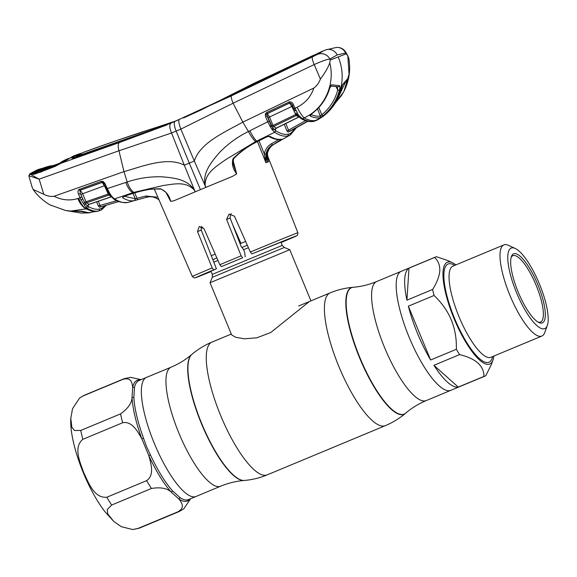 <?xml version="1.0" encoding="UTF-8"?>
<svg xmlns="http://www.w3.org/2000/svg" width="577" height="577" viewBox="0 0 577 577"><rect width="100%" height="100%" fill="white"/><g stroke="black" fill="none" stroke-linecap="round" stroke-linejoin="round"><path stroke-width="0.87" d="M434.683 257.45L408.992 268.154A64.473 18.089 67.4 0 0 404.744 278.951A64.473 18.089 67.4 0 0 406.929 300.163L432.627 289.459C436.861 282.759 439.256 276.571 439.811 270.894C439.977 265.384 438.268 260.905 434.683 257.45A64.473 18.089 -112.6 0 1 435.455 257.053L401.267 271.291A64.473 18.089 67.4 0 0 409.18 337.336A64.473 18.089 67.4 0 0 450.846 390.319A64.473 18.089 -112.6 0 1 416.241 352.727A64.473 18.089 -112.6 0 1 396.255 282.492A64.473 18.089 -112.6 0 1 401.267 271.291L376.673 281.54C369.056 284.685 361.245 286.603 353.239 287.288L352.915 287.31A68.548 19.236 -112.6 0 0 359.637 357.942A68.548 19.236 -112.6 0 0 405.422 413.363C399.371 418.498 392.685 422.588 385.364 425.646A71.901 20.173 -112.6 0 1 338.894 366.561A71.901 20.173 -112.6 0 1 330.066 292.907C337.394 289.856 345.01 287.995 352.915 287.31M154.355 443.489A64.473 18.089 -112.6 0 1 146.443 377.445A64.473 18.089 67.4 0 0 154.355 443.489A64.473 18.089 67.4 0 0 196.021 496.472A64.473 18.089 -112.6 0 1 154.355 443.489M280.92 242.138L282.268 245.398L284.346 247.468L289.762 249.718L210.05 282.73L231.665 334.912L235.582 337.257L244.468 338.807L256.823 337.812L270.75 332.511L309.351 301.533M245.622 241.417L240.061 243.718M215.171 254.104L211.297 255.741M134.499 387.326L133.871 397.171A64.473 18.089 67.4 0 0 143.558 438.282L146.565 446.735L150.417 454.842L148.816 455.635C151.023 463.511 154.629 475.318 146.637 480.648L106.832 497.237C94.065 498.434 88.526 482.567 83.802 472.88C80.275 462.704 73.005 447.456 82.843 439.328L122.656 422.746C132.119 420.842 137.874 431.784 141.863 438.852L148.816 455.635A65.345 18.334 -112.6 0 0 171.456 492.34L179.05 499.141C181.517 502.567 185.621 507.58 177.658 511.922L137.853 528.503L132.732 529.556L121.257 526.686L113.712 521.37L107.769 513.956L107.221 509.578L111.65 505.048L151.462 488.467C160.759 486.974 167.431 488.265 171.456 492.34A1.919 1.442 137.9 0 1 172.754 491.056L180.248 497.763A64.473 18.089 67.4 0 0 188.491 499.61L220.616 486.223A64.473 18.089 -112.6 0 1 178.949 433.24A64.473 18.089 -112.6 0 1 171.037 367.203L138.906 380.582A64.473 18.089 67.4 0 0 134.499 387.326A1.919 1.709 12.7 0 1 132.681 387.203L132.039 397.185C132.01 402.84 128.188 408.401 120.564 413.875L80.751 430.456L74.541 430.514L71.851 427.254L70.798 418.318L72.507 408.761L79.539 398.072L82.965 396.002L122.778 379.421C131.462 376.803 132.061 383.171 132.681 387.203A65.345 18.334 -112.6 0 1 140.24 380.027M189.826 499.055A65.345 18.334 -112.6 0 1 179.05 499.141A1.919 1.702 123.2 0 1 180.248 497.763M137.853 528.503A71.901 20.173 67.4 0 0 139.425 528.099L179.231 511.518L183.818 508.791L190.641 498.716M141.084 379.673L130.626 377.315L123.932 378.772A71.901 20.173 -112.6 0 0 122.778 379.421M133.871 397.171A1.919 1.457 -2.6 0 1 132.039 397.185A65.345 18.334 -112.6 0 0 141.863 438.852L143.558 438.282M435.455 257.053A64.473 18.089 -112.6 0 1 436.537 256.736L447.709 260.53L452.426 262.715A55.125 15.464 -112.6 0 1 455.895 264.893M493.862 356.045A55.125 15.464 -112.6 0 1 492.974 360.041A55.125 15.464 -112.6 0 1 463.793 338.699A55.125 15.464 -112.6 0 1 443.042 271.803A55.125 15.464 -112.6 0 1 452.426 262.715M547.328 325.478L544.782 332.496A49.37 13.855 -112.6 0 1 541.875 336.045A49.37 13.855 -112.6 0 1 515.376 307.26A49.37 13.855 -112.6 0 1 500.064 253.469A49.37 13.855 -112.6 0 1 503.901 244.893A49.37 13.855 -112.6 0 1 508.474 245.326L515.247 248.463A43.621 12.24 -112.6 0 1 537.375 279.254A43.621 12.24 -112.6 0 1 548.15 321.036A43.621 12.24 -112.6 0 1 547.328 325.478A43.621 12.24 -112.6 0 1 524.241 308.594A43.621 12.24 -112.6 0 1 507.818 255.654A43.621 12.24 -112.6 0 1 515.247 248.463M545.272 316.369A37.39 10.487 -112.6 0 1 538.904 322.536A37.39 10.487 -112.6 0 1 519.935 296.145A37.39 10.487 -112.6 0 1 510.703 260.328A37.39 10.487 -112.6 0 1 511.402 256.52A37.39 10.487 -112.6 0 1 531.193 270.995A37.39 10.487 -112.6 0 1 545.272 316.369M511.121 257.472A35.947 10.09 -112.6 0 1 512.888 255.69A35.947 10.09 -112.6 0 1 532.182 276.65A35.947 10.09 -112.6 0 1 543.332 315.821A35.947 10.09 -112.6 0 1 540.534 322.067A35.947 10.09 -112.6 0 1 538.024 322.067M492.974 360.041L491.287 364.693L485.805 375.677A64.473 18.089 -112.6 0 1 485.033 376.081A64.473 18.089 -112.6 0 1 483.952 376.399C483.937 365.796 475.816 358.533 459.609 354.603L433.911 365.306A64.473 18.089 67.4 0 0 458.253 387.102L483.952 376.399M433.911 365.306L458.253 387.102M408.35 306.192A64.473 18.089 67.4 0 0 430.637 359.998L456.335 349.294C456.998 328.061 449.57 310.13 434.048 295.489L408.35 306.192L430.637 359.998M408.992 268.154L406.929 300.163M434.048 295.489A64.473 18.089 -112.6 0 1 432.627 289.459M459.609 354.603A64.473 18.089 -112.6 0 1 456.335 349.294M281.316 139.374L273.339 144.538C267.122 148.794 265.189 154.665 267.548 162.137L268.716 161.69L267.887 159.562M259.008 140.802L264.273 153.893C265.232 149.4 267.649 146.003 271.529 143.702A1.435 0.404 60 0 0 272.589 144.791C269.055 146.883 266.848 149.97 265.975 154.052L265.961 162.757L257.45 141.589M232.928 159.973L236.664 173.857L232.452 176.382L205.83 187.395L205.174 185.39C204.698 172.754 216.995 165.996 225.852 159.54L255.582 141.617L274.609 132.292L271.753 129.14L267.735 121.797L248.406 131.484C250.62 135.71 253.014 139.086 255.582 141.617M233.086 103.225L180.839 129.125L194.326 161.019L189.292 163.125L200.428 189.645A58.479 0.404 -22.5 0 1 205.83 187.395L194.326 161.019C199.988 142.829 224.958 132.075 242.838 122.115L233.094 103.204C231.464 99.208 230.887 96.77 231.363 95.876L170.987 123.125C169.256 124.668 169.443 127.964 171.549 132.999L180.839 129.125C178.899 123.774 178.351 120.629 179.187 119.706M241.128 255.835L242.636 257.775A54.743 0.375 157.5 0 0 221.402 266.624L219.823 264.706A57.137 0.389 -22.5 0 1 230.144 260.4A57.137 0.389 -22.5 0 1 241.128 255.835L226.595 219.433L229.033 214.103L234.457 216.18L250.317 252.026A57.137 0.389 -22.5 0 1 297.891 232.747L267.252 154.968M297.891 232.747L297.566 235.077L296.823 235.733L281.086 242.549A54.743 0.375 157.5 0 0 293.938 236.801A54.743 0.375 157.5 0 0 251.94 253.923L285.565 240.284L281.049 242.455M251.94 253.923L250.317 252.026M232.682 224.648L240.941 243.357M242.636 257.775L221.402 266.624M245.131 256.808L244.756 252.632L243.516 249.473L241.063 246.307L230.129 218.07L230.374 214.687L231.305 213.598M212.17 267.923L213.721 269.848A54.743 0.375 157.5 0 0 211.117 271.529L195.033 277.869L194.189 277.898L192.307 276.477A57.137 0.389 -22.5 0 1 212.17 267.923L197.514 231.572L199.289 226.487L204.078 228.817L219.823 264.706M201.416 226.415L201.265 230.115L216.411 268.803L203.984 274.19L211.081 271.435M202.83 227.165L200.947 227.929M213.721 269.848L216.411 268.803M271.529 143.702L279.239 139.273M265.903 162.534L264.273 153.893L265.975 154.052M279.419 139.576A1.435 0.404 60.2 0 0 280.292 140.362M284.677 138.155L290.411 134.903L287.851 135.905C284.115 136.771 279.701 135.566 274.609 132.292A1.435 1.284 -57 0 0 275.388 130.553C280.422 133.799 284.778 134.996 288.457 134.131L290.938 133.172L295.72 128.051M233.122 163.904L233.519 158.841L233.05 158.625C240.227 151.556 248.326 145.851 257.349 141.502L266.581 136.872L269.921 136.345C274.529 138.934 278.525 139.886 281.901 139.187L282.03 139.201M233.094 103.204L314.184 64.588L320.386 79.042C319.081 82.735 316.903 85.735 313.838 88.05L242.838 122.115L248.406 131.484C237.335 136.965 227.598 144.099 219.195 152.876C211.73 161.668 202.303 172.573 205.138 185.383L205.174 185.39M266.581 136.872L268.694 136.367C273.419 139.071 277.696 140.067 281.511 139.331A1.435 1.378 -101.7 0 0 281.901 139.187M268.774 136.403A1.435 1.291 -60.5 0 0 269.921 136.345M233.108 163.825L236.678 173.836M236.664 173.857C232.762 168.837 231.565 163.76 233.05 158.625M347.801 55.897L348.861 58.551C350.78 70.127 349.135 81.069 343.935 91.368L349.056 74.181L347.801 55.897L345.558 52.997A9.585 9.153 -95.3 0 0 336.384 47.451L336.384 47.451C340.524 47.191 343.697 48.85 345.926 52.428L345.558 52.997L337.184 54.93L329.864 59.07A9.585 9.189 -127.7 0 0 317.408 54.454L231.363 95.876M323.142 116.309A1.435 1.378 57.6 0 1 322.868 116.568L314.371 121.184C311.025 121.999 307.051 121.17 302.456 118.682L304.115 117.874C324.411 108.909 335.345 84.372 329.777 62.879C328.118 67.502 324.988 72.89 320.386 79.042M275.871 128.642L275.352 129.919L273.368 128.563L275.388 130.553M289.827 131.368L291.068 130.662A1.435 0.397 60.6 0 0 291.068 130.662L288.038 132.061L286.935 131.037L288.5 130.157A1.435 0.404 60.6 0 0 289.546 131.246L288.038 132.061M307.591 121.213L289.546 131.246M285.831 123.478L288.5 130.157L305.594 120.643M291.06 130.662L307.909 121.285L291.068 130.662M265.535 116.554L267.014 115.862L269.214 121.105L267.735 121.797L265.535 116.554L265.297 114.044L266.61 112.501L269.517 117.023L273.036 125.447L273.693 126.478L276.354 128.188L298.929 117.001L296.261 115.508L273.693 126.478A1.435 1.255 -53.3 0 0 272.842 127.964L273.368 128.563A1.435 1.003 -38.2 0 1 272.387 130.07M299.03 116.879A1.435 1.298 -61 0 0 298.713 117.001L276.131 128.173A1.435 1.284 -57.4 0 0 275.352 129.919M316.823 120.247L314.047 121.314C310.253 122.18 305.99 121.307 301.252 118.696L297.732 115.703A1.435 0.786 -51.7 0 1 297.682 115.66L297.537 115.544A1.435 1.269 -56.7 0 0 296.261 115.508L291.818 106.471L268.038 117.715L266.653 114.34L265.297 114.044M299.852 117.672A1.435 1.168 -47.7 0 0 301.23 117.751L302.456 118.682A1.435 1.298 -61.3 0 1 301.252 118.696M297.53 115.537L297.732 115.703A1.435 0.786 -51.7 0 0 298.836 115.472L301.23 117.751M297.682 115.66L296.592 114.095A1.435 0.779 -18.2 0 0 297.999 114.26L298.836 115.472M294.926 110.553L296.109 110.402L297.999 114.26M293.989 108.635L295.085 110.878M270.541 127.272A1.435 0.671 -35.7 0 0 271.637 126.096L296.592 114.095L296.109 112.984M266.61 112.501L289.661 101.776C291.536 101.92 292.799 102.922 293.455 104.79L296.109 110.402M293.455 104.79L292.344 105.202L291.435 103.687L289.921 102.944A1.435 1.255 -55 0 0 289.531 103.081L267.252 113.525L266.653 114.34A1.435 1.241 -51.8 0 1 267.367 113.619L289.531 103.081L291.818 106.471L292.755 106.096M316.881 120.218L318.345 119.417L317.126 119.987C338.569 108.974 348.256 79.936 338.151 56.957L346.056 53.899M322.868 116.568L324.512 115.22C332.669 108.584 338.194 100.088 341.072 89.731L342.745 84.379L347.895 78.443L347.52 81.876L343.661 91.88L335.504 102.728M338.612 96.763L345.63 81.638M324.541 115.198A1.435 0.382 -128.7 0 1 324.526 115.212A1.435 0.382 -128.7 0 1 324.512 115.22L322.983 116.431M342.745 84.379A1.435 1.37 46.2 0 1 342.493 84.985M347.895 78.443A1.435 1.363 35.6 0 1 347.664 79.006L342.349 85.144L341.101 89.702C338.209 100.066 332.684 108.57 324.526 115.212M347.52 81.876A1.435 0.397 -165.6 0 1 345.681 81.754M313.599 55.226L253.115 83.737L200.897 110.056L183.587 117.932L315.734 54.368M176.721 120.68L115.378 140.968L83.009 152.479L76.301 156.353M200.428 189.645A58.479 0.404 157.5 0 0 195.185 191.831L184.308 165.195L189.292 163.125L176.144 131.102C174.095 125.699 173.727 122.461 175.026 121.372L232.358 94.88L307.274 59.07L317.855 53.315L323.719 50.704L317.408 54.454M170.648 123.334L76.842 156.244L77.037 156.72M122.865 140.146L123.024 140.536M75.255 157.355L76.395 156.699M312.438 57.173A9.585 1.803 -115.5 0 0 314.184 64.588C321.577 61.212 326.806 59.373 329.864 59.07L330.246 60.015L329.777 62.879M338.151 56.957L330.246 60.015M313.838 88.05C310.859 96.77 305.291 103.168 297.119 107.257C299.463 112.003 301.793 115.544 304.115 117.874C308.594 120.348 312.503 121.184 315.835 120.391L317.126 119.987M100.131 210.497L98.84 210.901C95.508 211.701 91.62 210.843 87.177 208.319L85.951 207.388L81.047 199.938L78.602 194.254C77.671 192.494 77.758 190.929 78.869 189.552L101.321 181.322L103.254 181.503L104.92 183.421L107.293 188.585L127.171 181.986L123.99 171.621C142.887 166.263 167.618 156.309 184.308 165.195L171.549 132.999L118.941 150.77C117.859 146.536 117.989 143.796 119.309 142.548L61.191 163.204L54.902 166.501L34.108 174.341L30.163 174.182L30.206 173.814L38.832 169.27M133.763 192.365C131.304 190.72 129.104 187.265 127.171 181.986C138.336 178.206 149.869 176.475 161.769 176.8C173.028 177.795 187.121 178.899 194.24 189.92L194.218 189.956C185.57 180.724 173.006 184.315 163.774 185.397L133.763 192.365L114.527 198.928C119.749 202.138 124.221 203.299 127.95 202.426L128.375 202.318L127.95 202.426M125.764 182.433C127.813 187.698 130.135 191.124 132.746 192.718L133.539 193.194L123.983 196.36A1.435 0.548 -108.3 0 1 123.766 196.331L133.316 193.165C142.18 190.071 151.246 188.621 160.521 188.838C165.916 191.102 169.285 195.278 170.641 201.359L173.778 200.825L195.185 191.831L194.218 189.956M170.641 201.359L167.986 195.805M133.539 193.201L140.348 191.247C147.106 189.97 149.212 188.665 160.795 189.112L160.795 189.112A1.435 0.534 -84.6 0 1 160.521 188.838M170.619 201.351L166.284 193.05M123.572 196.519A1.435 1.298 120.7 0 1 122.519 197.723L123.766 196.331M124.243 196.274L135.206 198.74A1.435 1.378 78 0 1 134.297 200.637C130.929 201.351 126.998 200.378 122.519 197.723M134.751 192.812L137.016 198.474A1.435 0.404 74.5 0 0 137.773 199.685L134.297 200.637M133.049 193.36L135.206 198.74L145.974 196.014L156.821 197.139M32.038 186.905L33.127 189.458L43.78 194.269C47.047 196.057 50.473 196.721 54.058 196.259L123.99 171.621L118.941 150.77L39.142 179.159L29.211 175.862L29.377 175.415M175.011 121.379L170.987 123.125M166.977 124.928L119.309 142.548M78.847 154.557L78.638 154.081L71.93 157.961C71.433 158.473 72.565 158.264 75.327 157.326L167.323 124.747M78.638 154.081L81.285 153.222M79.035 153.929L73.394 156.021L61.191 163.204A1.435 0.591 -115.4 0 0 61.112 163.233L61.112 163.233A1.435 0.591 -115.4 0 0 61.039 163.284M37.159 169.905L30.141 173.627A1.435 1.378 -124.5 0 0 29.86 173.771L37.7 169.688M30.141 173.627L30.054 174.218A1.435 1.406 91.4 0 0 29.211 175.862M31.41 174.326L30.848 174.088A1.435 1.414 96.4 0 0 30.163 174.182L39.142 179.159L43.78 194.269M65.778 160.644L73.683 155.913M32.002 173.706L30.206 173.814M30.848 174.088L34.469 173.98L34.108 174.341M34.425 173.987L42.063 171.629M42.229 171.311L54.902 166.501M86.29 208.759L86.449 209.126M87.293 209.285L86.146 208.679L85.439 208.924L87.293 209.285C91.317 211.29 94.837 211.925 97.866 211.189L99.395 210.749L98.84 210.901L99.72 209.011L102.201 208.052L105.281 205.499M88.375 204.712L88.404 205.095L89.009 204.308L111.448 196.728L108.93 195.076L86.629 202.794L89.009 204.308A1.435 1.298 -59.9 0 0 88 206.162L87.098 205.621L88.18 206.465A1.435 1.305 -60.2 0 1 87.177 208.319L86.146 208.679C83.434 207.309 80.968 203.825 78.732 198.236L81.833 196.966L82.706 198.914L80.354 193.446L81.833 196.966M85.987 208.73C82.763 207.215 80.044 203.818 77.83 198.538L78.732 198.236M98.357 211.059L95.061 211.579A1.435 1.37 -91.3 0 0 95.378 211.535L98.256 211.088M95.378 211.535L91.678 212.192A1.435 0.404 -101.6 0 0 91.707 212.185L95.061 211.579M85.439 208.924L70.863 211.059L83.319 211.535L88.678 212.704A0.959 0.923 -107.8 0 0 88.721 212.704L91.707 212.185M83.319 211.535L88.505 212.711A0.959 0.909 -86.8 0 0 88.678 212.704L91.678 212.192M65.482 210.461L70.863 211.059L65.511 210.475L50.091 204.922M33.127 189.458C37.079 195.177 42.337 200.104 48.894 204.215L50.596 205.203M54.058 196.259C61.941 200.183 69.867 200.947 77.83 198.538M158.249 198.142L157.939 199.051C154.412 196.807 150.669 196.202 146.724 197.233L137.773 199.685L146.717 197.233A1.435 0.397 74.8 0 0 146.724 197.233M145.974 196.014A1.435 0.397 74.8 0 0 146.717 197.233C149.645 196.793 151.563 195.668 157.896 199.051L159.007 199.894M112.176 196.764L114.527 198.928A1.435 1.277 -58.3 0 1 113.532 198.813L111.087 196.562A1.435 0.995 140 0 0 112.176 196.764L111.426 195.884A1.435 0.844 138.1 0 1 110.431 195.805L110.431 195.805A1.435 0.844 138.1 0 1 110.33 195.617L109.06 193.778L108.224 194.06L104.423 185.758L102.014 182.325L80.261 190.158L82.561 193.605L85.987 201.748L108.224 194.06L108.93 195.076A1.435 1.255 -54.7 0 1 109.89 195.163M104.927 185.556L80.816 194.413M104.92 183.421L104.084 183.724L103.038 182.455A1.435 1.241 -53.3 0 0 102.129 182.411L80.318 190.201A1.435 1.262 -53.7 0 0 79.943 190.381L80.354 193.446L78.602 194.254M103.398 182.714L102.014 182.325A1.435 0.548 70.2 0 1 101.321 181.322M103.326 182.649L106.493 188.838M108.57 192.942L106.449 188.888L107.293 188.585L109.536 192.956A1.435 0.555 149.3 0 1 108.57 192.942L109.089 193.865A1.435 0.721 152.1 0 1 109.06 193.778M109.536 192.956L110.157 194.038A1.435 0.721 152.1 0 1 109.089 193.865L111.087 196.562M110.157 194.038L111.426 195.884M98.314 201.243L100.059 205.607A1.435 0.404 73.4 0 0 100.838 206.811L99.532 207.208L98.263 205.924L116.915 200.666M118.92 201.517L100.838 206.811L118.92 201.517M88.49 204.871L88 206.162M81.047 199.938L82.706 198.914L84.538 202.383L85.987 201.748L86.629 202.794A1.435 1.277 -55.4 0 0 85.576 203.969L87.098 205.621A1.435 1.176 -46.1 0 1 85.951 207.388M83.384 203.616A1.435 0.606 -45 0 0 84.538 202.383L85.576 203.969A1.435 0.981 -18.8 0 1 84.192 204.842M88.18 206.465C92.572 208.953 96.417 209.804 99.72 209.011M78.869 189.552A1.435 0.548 49.7 0 0 79.943 190.381L80.261 190.158A1.435 0.541 70.2 0 1 79.554 189.148M103.254 181.503L103.038 182.455M135.343 198.733L134.564 200.572M284.54 138.235L282.925 139.136L284.54 138.235M267.411 153.496L267.447 153.468C267.05 156.057 267.302 158.379 268.197 160.435L267.411 153.496C268.319 149.4 270.534 146.313 274.061 144.221L281.771 139.793A1.435 0.397 60.2 0 0 281.778 139.785L282.925 139.136M281.771 139.793L282.932 139.136M267.447 153.468L267.447 153.468C268.363 149.364 270.57 146.277 274.068 144.221A1.435 0.397 60 0 0 274.068 144.221L274.068 144.221A1.435 0.397 60 0 0 274.075 144.214L281.778 139.785M271.753 129.14A1.435 0.916 -29.4 0 0 272.842 127.964L268.038 117.715M269.877 126.212A1.435 0.57 -28.8 0 0 271.118 125.086L269.214 121.105M288.825 102.006L289.481 103.038M289.661 101.776L289.921 102.944M297.119 107.257L293.945 108.685L291.486 103.737M319.838 117.744C317.025 118.235 313.816 117.679 310.224 116.071C309.719 115.631 310.238 114.83 311.768 113.655C320.278 107.358 326.171 99.093 329.438 88.872L331.422 84.819L339.514 85.627C340.033 86.456 339.99 88.043 339.384 90.387C336.579 100.715 331.111 109.19 322.99 115.811L319.838 117.744A1.435 1.378 -99.9 0 0 320.336 116.042L321.764 114.83C329.669 108.397 334.977 100.167 337.704 90.127L337.394 87.293M330.571 85.85A1.435 1.356 -79.3 0 0 331.422 84.819M330.578 85.836L329.438 88.872M330.585 86.067L338.151 86.774A1.435 1.37 -89.2 0 0 339.514 85.627M339.384 90.387L337.704 90.127L336.203 86.709M322.99 115.811A1.435 0.389 -128.7 0 1 321.764 114.83L318.829 107.495M310.837 114.383C314.364 115.984 317.53 116.54 320.336 116.042L317.473 108.909M310.224 116.071A1.435 1.327 -65.4 0 0 310.888 114.585M74.996 211.103L81.285 211.514L88.952 212.906L81.263 213.086L65.129 210.403M37.087 171.874A1.435 1.378 -126.3 0 0 36.416 171.953L45.251 167.323M52.622 166.082L45.417 167.972L39.474 170.994M32.161 173.526L39.553 169.508L44.076 167.748L46.102 168.506M44.076 167.748C47.855 166.436 50.798 165.729 52.911 165.613A1.435 1.37 83.3 0 1 53.611 165.722M37.945 172.826L55.349 166.154M88.952 212.906L91.649 212.199M53.445 165.657L55.464 164.892M60.21 163.68L32.449 173.764L37.801 172.602M55.313 166.097L58.428 164.64M64.451 161.488L61.912 162.801M66.268 160.146L64.458 161.423M38.118 171.506A1.435 0.44 69.3 0 1 38.154 171.492L56.907 164.503A1.435 0.44 69.8 0 0 56.871 164.524L36.416 171.953M56.907 164.503L59.532 163.363A1.435 1.378 53.1 0 1 59.871 163.183L56.871 164.524M68.713 158.386L59.871 163.183M52.601 165.693L55.58 164.748A1.435 0.361 69.3 0 0 55.551 164.755A1.435 0.361 69.3 0 0 55.45 165.044M55.58 164.748L59.806 163.161M485.033 376.081L426.252 400.568C418.657 403.756 411.798 407.946 405.674 413.154A68.454 19.207 -112.6 0 1 359.954 357.812A68.454 19.207 -112.6 0 1 353.239 287.288M244.374 480.453A68.548 19.236 -112.6 0 1 201.762 423.713A68.548 19.236 -112.6 0 1 191.867 354.401L191.614 354.61A68.454 19.207 -112.6 0 0 201.503 423.821A68.454 19.207 -112.6 0 0 244.049 480.482L244.374 480.453C252.279 479.768 259.895 477.907 267.223 474.864A71.901 20.173 -112.6 0 1 220.753 415.772A71.901 20.173 -112.6 0 1 211.925 342.118L231.305 334.047M426.252 400.568A64.473 18.089 -112.6 0 1 384.585 347.585A64.473 18.089 -112.6 0 1 376.673 281.54M247.317 245.239L241.958 247.454M216.851 257.941L212.826 259.643M248.413 247.728L243.674 249.69M217.947 260.429L213.815 262.182M282.268 245.398L212.3 274.378L212.3 277.313L210.05 282.73M284.346 247.468L212.3 277.313M106.832 497.237A71.901 20.173 67.4 0 0 111.65 505.048M150.417 454.842A64.473 18.089 67.4 0 0 172.754 491.056M122.656 422.746A71.901 20.173 -112.6 0 1 120.564 413.875M151.462 488.467A71.901 20.173 -112.6 0 1 146.637 480.648M179.231 511.518A71.901 20.173 -112.6 0 1 177.658 511.922M80.751 430.456A71.901 20.173 67.4 0 0 82.843 439.328M79.539 398.072L84.127 395.353A71.901 20.173 67.4 0 0 82.965 396.002M503.901 244.893L452.938 266.127A49.37 13.855 67.4 0 0 449.101 274.702A49.37 13.855 67.4 0 0 464.406 328.486A49.37 13.855 67.4 0 0 490.912 357.278L541.875 336.045M492.65 356.55A53.207 14.93 -112.6 0 1 464.997 339.615A53.207 14.93 -112.6 0 1 443.929 273.238A53.207 14.93 -112.6 0 1 454.676 265.398M267.548 162.137L265.961 162.757M197.514 231.572L201.265 230.115M226.595 219.433L230.129 218.07M280.22 139.526L281.295 139.764M257.493 141.56L256.642 141.105C254.702 139.237 252.423 135.783 249.805 130.763M286.935 131.037L284.23 124.279M175.473 121.184A273.599 262.607 68.8 0 1 166.212 124.279A2037.178 1955.294 -111.2 0 0 83.009 152.479M76.315 156.396L76.517 156.908M336.384 47.451L325.435 49.99A9.585 9.203 68.8 0 1 337.184 54.93M70.935 211.067L70.899 211.074C74.26 211.081 83.78 211.088 82.908 211.499M127.827 202.455L127.892 202.44C121.776 202.866 116.994 201.654 113.532 198.813M98.263 205.924L96.619 201.813M101.35 209.927L102.201 208.052M273.339 144.538L274.061 144.221M290.361 134.931L290.938 133.172M287.851 135.905L288.457 134.131M59.546 163.356L59.532 163.363C61.054 162.007 63.737 160.493 67.581 158.812L67.603 158.805M330.066 292.907L298.597 306.012M191.867 354.401C197.918 349.273 204.604 345.176 211.925 342.118M191.614 354.61C185.491 359.817 178.632 364.015 171.037 367.203M244.049 480.482C236.043 481.16 228.232 483.079 220.616 486.223M385.364 425.646L267.223 474.864M289.769 249.718L310.953 300.869M210.951 271.118L212.3 274.378M139.425 528.099L132.732 529.549M113.712 521.37L104.682 511.402C96.806 500.944 89.724 488.164 83.434 473.053C74.144 450.284 70.026 430.752 70.798 418.318M84.127 395.353L123.932 378.772M233.519 158.841C240.486 151.657 248.478 145.894 257.493 141.567L266.718 136.929M335.461 102.785L341.497 95.522L343.935 91.368M323.408 116.201L325.233 114.635M348.01 56.265L345.926 52.428M76.272 156.389L76.481 156.922M325.435 49.99L323.719 50.704M160.795 189.112L161.589 189.278C165.289 191.701 166.998 193.172 166.731 193.692L168.073 195.964M123.983 196.36L123.391 196.468M29.86 173.771L28.85 175.819L32.153 187.323M43.441 167.994L37.873 169.624M55.024 166.284L65.439 160.832M100.838 206.811L100.333 206.963M89.125 204.352L111.577 196.779M106.399 205.167L101.61 209.819L99.395 210.749M137.773 199.685L128.375 202.318M192.307 276.477L154.283 189.025M296.506 127.611L290.411 134.903M275.756 128.462L275.784 128.866L276.361 128.188M329.532 88.865C326.286 99.085 320.408 107.351 311.89 113.683L310.729 114.801L310.707 114.188M32.023 173.756L32.579 174.189M67.509 158.841L67.927 158.682M55.551 164.755L59.813 163.154"/></g></svg>
